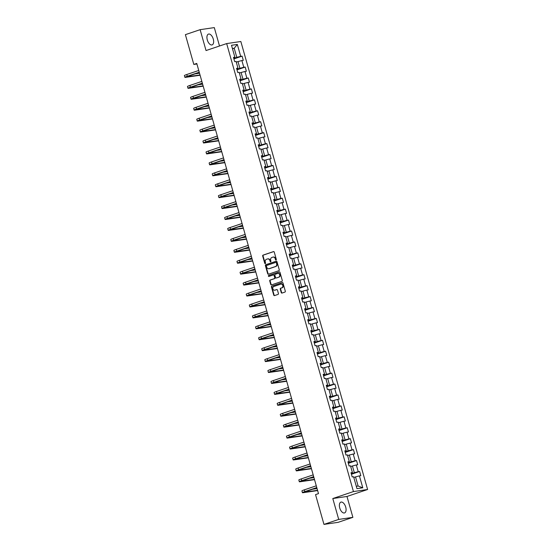 <?xml version="1.0" encoding="UTF-8"?>
<svg xmlns="http://www.w3.org/2000/svg" width="552" height="552" viewBox="0 0 552 552"><rect width="100%" height="100%" fill="white"/><g stroke="black" fill="none" stroke-linecap="round" stroke-linejoin="round"><path stroke-width="0.83" d="M276.048 260.026A0.504 0.428 -98.3 0 0 276.317 259.405L274.254 252.098A0.718 0.607 -98.3 0 0 273.481 251.608L263.062 255.127A0.718 0.607 -98.3 0 0 262.676 256.011L264.746 263.318A0.504 0.428 -98.3 0 0 265.553 263.042L265.291 262.096A2.298 1.946 -98.3 0 1 266.519 259.267L267.389 258.978A2.298 1.946 -98.3 0 1 267.679 258.909A2.298 1.946 -98.3 0 1 269.859 260.551L270.128 261.496A0.504 0.428 -98.3 0 0 270.935 261.227L270.673 260.282A2.298 1.946 -98.3 0 1 271.901 257.453L272.771 257.156A2.298 1.946 -98.3 0 1 273.061 257.087A2.298 1.946 -98.3 0 1 275.241 258.736L275.51 259.681A0.504 0.428 -98.3 0 0 276.048 260.026M345.711 507.088A5.699 2.981 71.3 0 0 340.901 502.127A5.699 2.981 71.3 0 0 339.735 507.964A5.699 2.981 71.3 0 0 344.551 512.925A5.699 2.981 71.3 0 0 345.711 507.088M213.272 39.061A5.699 2.981 71.3 0 0 208.463 34.1A5.699 2.981 71.3 0 0 207.297 39.93A5.699 2.981 71.3 0 0 212.113 44.898A5.699 2.981 71.3 0 0 213.272 39.061M281.237 292.574A0.718 0.607 -98.3 0 0 282.01 293.064L284.935 292.077A0.718 0.607 -98.3 0 0 285.315 291.194L283.017 283.079A0.718 0.607 -98.3 0 0 282.244 282.589L271.825 286.108A0.718 0.607 -98.3 0 0 271.446 286.992L273.744 295.106A0.718 0.607 -98.3 0 0 274.517 295.596L278.042 294.409A0.718 0.607 -98.3 0 0 278.429 293.526L277.449 290.048A0.718 0.607 -98.3 0 0 276.676 289.558L274.924 290.152A1.918 1.628 -98.3 0 1 273.882 286.467L280.74 284.156A1.918 1.628 -98.3 0 1 281.782 287.833L280.637 288.22A0.718 0.607 -98.3 0 0 280.25 289.103L281.237 292.574L281.617 292.519A0.718 0.607 -98.3 0 0 282.127 293.029M332.801 498.539L338.714 519.418L323.969 524.4L338.141 522.33L352.887 517.348L346.973 496.469L367.611 489.5L353.439 491.57L332.801 498.539L346.973 496.469M219.51 46.002L214.3 27.6L200.128 29.67L206.034 50.549L226.672 43.58L353.439 491.57M200.128 29.67L185.389 34.652L193.814 64.432L196.912 63.977M323.969 524.4L315.544 494.62L318.49 493.626L196.76 63.432L193.814 64.432M278.877 270.694A0.718 0.607 -98.3 0 0 279.264 269.811L276.966 261.689A0.718 0.607 -98.3 0 0 276.193 261.2L265.774 264.718A0.718 0.607 -98.3 0 0 265.395 265.602L267.685 273.716A0.718 0.607 -98.3 0 0 268.465 274.213L278.877 270.694M279.995 272.384L282.293 280.499A0.718 0.607 -98.3 0 1 281.906 281.382L271.487 284.908A0.718 0.607 -98.3 0 1 270.715 284.411L269.735 280.94A0.718 0.607 -98.3 0 1 270.114 280.057L274.344 278.629A0.718 0.607 -98.3 0 0 274.723 277.746L274.075 275.441A0.718 0.607 -98.3 0 0 273.302 274.951L268.9 276.435A0.504 0.428 -98.3 0 1 268.631 275.476L279.222 271.894A0.718 0.607 -98.3 0 1 279.995 272.384M367.611 489.5L240.844 41.51L226.672 43.58M359.621 471.477L358.22 471.677L356.323 464.957L357.717 464.749L356.53 460.547L355.129 460.747L353.225 454.027L354.625 453.82L353.439 449.618L352.038 449.818L350.134 443.097L351.534 442.89L350.341 438.688L348.947 438.888L347.042 432.168L348.443 431.961L347.249 427.759L345.856 427.959L343.951 421.231L345.345 421.031L344.158 416.829L342.757 417.029L340.853 410.302L342.254 410.101L341.067 405.899L339.666 406.099L337.762 399.372L339.163 399.172L337.969 394.963L336.575 395.17L334.671 388.442L336.071 388.242L334.878 384.033L333.484 384.24L331.579 377.513L332.973 377.313L331.786 373.104L330.386 373.311L328.481 366.583L329.882 366.383L328.695 362.174L327.295 362.381L325.39 355.654L326.791 355.447L325.597 351.244L324.203 351.452L322.299 344.724L323.7 344.517L322.506 340.315L321.112 340.522L319.208 333.794L320.602 333.587L319.415 329.385L318.014 329.592L316.117 322.865L317.51 322.658L316.324 318.456L314.923 318.663L313.018 311.935L314.419 311.728L313.225 307.526L311.832 307.733L309.927 301.006L311.328 300.799L310.134 296.596L308.74 296.803L306.836 290.076L308.23 289.869L307.043 285.667L305.642 285.874L303.745 279.146L305.139 278.939L303.952 274.737L302.551 274.937L300.647 268.217L302.047 268.01L300.861 263.808L299.46 264.008L297.556 257.287L298.956 257.08L297.763 252.878L296.369 253.078L294.464 246.358L295.858 246.151L294.671 241.948L293.271 242.149L291.373 235.428L292.767 235.221L291.58 231.019L290.179 231.219L288.275 224.492L289.676 224.291L288.489 220.089L287.088 220.289L285.184 213.562L286.585 213.362L285.391 209.16L283.997 209.36L282.093 202.632L283.486 202.432L282.3 198.223L280.899 198.43L279.002 191.703L280.395 191.503L279.208 187.294L277.808 187.501L275.903 180.773L277.304 180.573L276.117 176.364L274.717 176.571L272.812 169.843L274.213 169.643L273.019 165.434L271.625 165.641L269.721 158.914L271.115 158.707L269.928 154.505L268.527 154.712L266.63 147.984L268.024 147.777L266.837 143.575L265.436 143.782L263.532 137.055L264.932 136.848L263.746 132.646L262.345 132.853L260.44 126.125L261.841 125.918L260.647 121.716L259.254 121.923L257.349 115.195L258.75 114.989L257.556 110.786L256.156 110.993L254.258 104.266L255.652 104.059L254.465 99.857L253.064 100.064L251.16 93.336L252.561 93.129L251.374 88.927L249.973 89.134L248.069 82.407L249.469 82.2L248.276 77.998L246.882 78.198L244.978 71.477L246.378 71.27L245.185 67.068L243.791 67.268L241.886 60.547L243.28 60.34L242.093 56.138L240.693 56.338L237.325 44.429L231.502 45.285L234.869 57.194L233.475 57.394L234.662 61.603L236.063 61.396L237.967 68.124L236.566 68.324L237.753 72.533L239.154 72.326L241.058 79.053L239.658 79.26L240.851 83.462L242.245 83.255L244.15 89.983L242.756 90.19L243.943 94.392L245.343 94.185L247.241 100.912L245.847 101.12L247.034 105.322L248.434 105.115L250.339 111.842L248.938 112.049L250.125 116.251L251.526 116.044L253.43 122.772L252.029 122.979L253.223 127.181L254.617 126.974L256.521 133.701L255.127 133.908L256.314 138.11L257.715 137.903L259.612 144.631L258.219 144.838L259.405 149.04L260.806 148.833L262.711 155.56L261.31 155.767L262.497 159.97L263.897 159.769L265.802 166.49L264.401 166.697L265.595 170.899L266.989 170.699L268.893 177.42L267.492 177.627L268.686 181.829L270.087 181.629L271.984 188.349L270.59 188.556L271.777 192.758L273.178 192.558L275.082 199.286L273.682 199.486L274.868 203.688L276.269 203.488L278.173 210.215L276.773 210.415L277.966 214.618L279.36 214.417L281.265 221.145L279.864 221.345L281.058 225.554L282.452 225.347L284.356 232.075L282.962 232.275L284.149 236.484L285.55 236.277L287.454 243.004L286.053 243.204L287.24 247.413L288.641 247.206L290.545 253.934L289.144 254.134L290.338 258.343L291.732 258.136L293.636 264.863L292.236 265.063L293.429 269.272L294.823 269.065L296.728 275.793L295.334 276L296.521 280.202L297.921 279.995L299.826 286.723L298.425 286.93L299.612 291.132L301.012 290.925L302.917 297.652L301.516 297.859L302.71 302.061L304.104 301.854L306.008 308.582L304.607 308.789L305.801 312.991L307.195 312.784L309.099 319.511L307.705 319.718L308.892 323.92L310.293 323.713L312.197 330.441L310.797 330.648L311.983 334.85L313.384 334.643L315.289 341.371L313.888 341.578L315.082 345.78L316.475 345.573L318.38 352.3L316.979 352.507L318.173 356.709L319.567 356.509L321.471 363.23L320.077 363.437L321.264 367.639L322.665 367.439L324.562 374.159L323.168 374.366L324.355 378.568L325.756 378.368L327.66 385.089L326.26 385.296L327.446 389.498L328.847 389.298L330.751 396.026L329.351 396.226L330.544 400.428L331.938 400.228L333.843 406.955L332.449 407.155L333.636 411.357L335.036 411.157L336.934 417.885L335.54 418.085L336.727 422.294L338.128 422.087L340.032 428.814L338.631 429.014L339.818 433.223L341.219 433.016L343.123 439.744L341.722 439.944L342.916 444.153L344.31 443.946L346.214 450.673L344.821 450.874L346.007 455.083L347.408 454.876L349.306 461.603L347.912 461.803L349.099 466.012L350.499 465.805L352.404 472.533L351.003 472.74L352.19 476.942L353.591 476.735L356.965 488.644L362.781 487.796L359.414 475.886L360.815 475.679L359.621 471.477L351.431 474.244M350.713 466.557L352.431 465.978L354.336 472.698L351.286 473.733M351.148 473.25L352.404 472.533M354.336 472.698L358.22 471.677M352.431 465.978L356.323 464.957M347.615 455.628L349.34 455.048L351.238 461.769L348.195 462.804M348.057 462.321L349.306 461.603M351.238 461.769L355.129 460.747M349.34 455.048L353.225 454.027M344.524 444.698L346.242 444.118L348.146 450.839L345.097 451.874M344.965 451.391L346.214 450.673M348.146 450.839L352.038 449.818M346.242 444.118L350.134 443.097M341.433 433.768L343.151 433.182L345.055 439.909L342.005 440.944M341.867 440.462L343.123 439.744M345.055 439.909L348.947 438.888M343.151 433.182L347.042 432.168M338.341 422.839L340.06 422.252L341.964 428.98L338.914 430.008M338.776 429.532L340.032 428.814M341.964 428.98L345.856 427.959M340.06 422.252L343.951 421.231M335.243 411.909L336.968 411.323L338.866 418.05L335.823 419.078M335.685 418.602L336.934 417.885M338.866 418.05L342.757 417.029M336.968 411.323L340.853 410.302M332.152 400.973L333.87 400.393L335.775 407.121L332.725 408.149M332.594 407.666L333.843 406.955M335.775 407.121L339.666 406.099M333.87 400.393L337.762 399.372M329.061 390.043L330.779 389.464L332.683 396.191L329.634 397.219M329.496 396.736L330.751 396.026M332.683 396.191L336.575 395.17M330.779 389.464L334.671 388.442M325.97 379.114L327.688 378.534L329.592 385.262L326.542 386.29M326.404 385.807L327.66 385.089M329.592 385.262L333.484 384.24M327.688 378.534L331.579 377.513M322.872 368.184L324.597 367.604L326.494 374.332L323.451 375.36M323.313 374.877L324.562 374.159M326.494 374.332L330.386 373.311M324.597 367.604L328.481 366.583M319.78 357.254L321.499 356.675L323.403 363.402L320.353 364.43M320.222 363.947L321.471 363.23M323.403 363.402L327.295 362.381M321.499 356.675L325.39 355.654M316.689 346.325L318.407 345.745L320.312 352.473L317.262 353.501M317.124 353.018L318.38 352.3M320.312 352.473L324.203 351.452M318.407 345.745L322.299 344.724M313.598 335.395L315.316 334.816L317.221 341.543L314.171 342.571M314.033 342.088L315.289 341.371M317.221 341.543L321.112 340.522M315.316 334.816L319.208 333.794M310.5 324.466L312.225 323.886L314.123 330.613L311.08 331.642M310.942 331.159L312.197 330.441M314.123 330.613L318.014 329.592M312.225 323.886L316.117 322.865M307.409 313.536L309.127 312.956L311.031 319.684L307.981 320.712M307.85 320.229L309.099 319.511M311.031 319.684L314.923 318.663M309.127 312.956L313.018 311.935M304.318 302.606L306.036 302.027L307.94 308.754L304.89 309.782M304.752 309.299L306.008 308.582M307.94 308.754L311.832 307.733M306.036 302.027L309.927 301.006M301.226 291.677L302.945 291.097L304.849 297.825L301.799 298.853M301.661 298.37L302.917 297.652M304.849 297.825L308.74 296.803M302.945 291.097L306.836 290.076M298.128 280.747L299.853 280.168L301.751 286.888L298.708 287.923M298.57 287.44L299.826 286.723M301.751 286.888L305.642 285.874M299.853 280.168L303.745 279.146M295.037 269.818L296.755 269.238L298.66 275.959L295.61 276.994M295.479 276.511L296.728 275.793M298.66 275.959L302.551 274.937M296.755 269.238L300.647 268.217M291.946 258.888L293.664 258.308L295.568 265.029L292.519 266.064M292.381 265.581L293.636 264.863M295.568 265.029L299.46 264.008M293.664 258.308L297.556 257.287M288.855 247.958L290.573 247.379L292.477 254.099L289.427 255.134M289.289 254.651L290.545 253.934M292.477 254.099L296.369 253.078M290.573 247.379L294.464 246.358M285.757 237.029L287.482 236.442L289.386 243.17L286.336 244.205M286.198 243.722L287.454 243.004M289.386 243.17L293.271 242.149M287.482 236.442L291.373 235.428M282.665 226.099L284.383 225.513L286.288 232.24L283.238 233.268M283.107 232.792L284.356 232.075M286.288 232.24L290.179 231.219M284.383 225.513L288.275 224.492M279.574 215.17L281.292 214.583L283.197 221.311L280.147 222.339M280.009 221.863L281.265 221.145M283.197 221.311L287.088 220.289M281.292 214.583L285.184 213.562M276.483 204.233L278.201 203.653L280.105 210.381L277.056 211.409M276.918 210.926L278.173 210.215M280.105 210.381L283.997 209.36M278.201 203.653L282.093 202.632M273.392 193.303L275.11 192.724L277.014 199.451L273.964 200.48M273.827 199.996L275.082 199.286M277.014 199.451L280.899 198.43M275.11 192.724L279.002 191.703M270.294 182.374L272.012 181.794L273.916 188.522L270.873 189.55M270.735 189.067L271.984 188.349M273.916 188.522L277.808 187.501M272.012 181.794L275.903 180.773M267.202 171.444L268.921 170.865L270.825 177.592L267.775 178.62M267.637 178.137L268.893 177.42M270.825 177.592L274.717 176.571M268.921 170.865L272.812 169.843M264.111 160.515L265.829 159.935L267.734 166.663L264.684 167.691M264.546 167.208L265.802 166.49M267.734 166.663L271.625 165.641M265.829 159.935L269.721 158.914M261.02 149.585L262.738 149.005L264.643 155.733L261.593 156.761M261.455 156.278L262.711 155.56M264.643 155.733L268.527 154.712M262.738 149.005L266.63 147.984M257.922 138.655L259.64 138.076L261.544 144.803L258.502 145.831M258.364 145.349L259.612 144.631M261.544 144.803L265.436 143.782M259.64 138.076L263.532 137.055M254.831 127.726L256.549 127.146L258.453 133.874L255.403 134.902M255.272 134.419L256.521 133.701M258.453 133.874L262.345 132.853M256.549 127.146L260.44 126.125M251.74 116.796L253.458 116.217L255.362 122.944L252.312 123.972M252.174 123.489L253.43 122.772M255.362 122.944L259.254 121.923M253.458 116.217L257.349 115.195M248.648 105.867L250.367 105.287L252.271 112.015L249.221 113.043M249.083 112.56L250.339 111.842M252.271 112.015L256.156 110.993M250.367 105.287L254.258 104.266M245.55 94.937L247.275 94.357L249.173 101.085L246.13 102.113M245.992 101.63L247.241 100.912M249.173 101.085L253.064 100.064M247.275 94.357L251.16 93.336M242.459 84.007L244.177 83.428L246.082 90.148L243.032 91.183M242.901 90.7L244.15 89.983M246.082 90.148L249.973 89.134M244.177 83.428L248.069 82.407M239.368 73.078L241.086 72.498L242.99 79.219L239.941 80.254M239.803 79.771L241.058 79.053M242.99 79.219L246.882 78.198M241.086 72.498L244.978 71.477M236.277 62.148L237.995 61.569L239.899 68.289L236.849 69.324M236.711 68.841L237.967 68.124M239.899 68.289L243.791 67.268M237.995 61.569L241.886 60.547M232.509 48.831L234.227 48.252L236.801 57.36L233.758 58.395M233.62 57.912L234.869 57.194M236.801 57.36L240.693 56.338M232.42 48.521L234.227 48.252L237.325 44.429M338.714 519.418L352.887 517.348M356.288 486.277L358.103 486.015L355.522 476.907L353.804 477.487M358.103 486.015L362.781 487.796M355.522 476.907L359.414 475.886M233.903 58.905L242.093 56.138M236.994 69.835L245.185 67.068M240.085 80.764L248.276 77.998M243.177 91.694L251.374 88.927M246.275 102.624L254.465 99.857M249.366 113.553L257.556 110.786M252.457 124.483L260.647 121.716M255.548 135.412L263.746 132.646M258.647 146.342L266.837 143.575M261.738 157.272L269.928 154.505M264.829 168.201L273.019 165.434M267.92 179.131L276.117 176.364M271.018 190.067L279.208 187.294M274.109 200.997L282.3 198.223M277.201 211.927L285.391 209.16M280.292 222.856L288.489 220.089M283.383 233.786L291.58 231.019M286.481 244.715L294.671 241.948M289.572 255.645L297.763 252.878M292.663 266.575L300.861 263.808M295.755 277.504L303.952 274.737M298.853 288.434L307.043 285.667M301.944 299.363L310.134 296.596M305.035 310.293L313.225 307.526M308.126 321.223L316.324 318.456M311.224 332.152L319.415 329.385M314.316 343.082L322.506 340.315M317.407 354.011L325.597 351.244M320.498 364.941L328.695 362.174M323.596 375.871L331.786 373.104M326.687 386.807L334.878 384.033M329.779 397.737L337.969 394.963M332.87 408.666L341.067 405.899M335.968 419.596L344.158 416.829M339.059 430.526L347.249 427.759M342.15 441.455L350.341 438.688M345.241 452.385L353.439 449.618M348.34 463.314L356.53 460.547M276.172 259.957A0.504 0.428 -98.3 0 1 275.897 259.626L275.627 258.681A2.298 1.946 -98.3 0 0 273.44 257.032A2.298 1.946 -98.3 0 0 273.254 257.073M267.872 258.888A2.298 1.946 -98.3 0 1 268.058 258.853A2.298 1.946 -98.3 0 1 270.245 260.496L270.508 261.441A0.504 0.428 -98.3 0 0 270.79 261.779M273.751 251.588L263.442 255.072A0.718 0.607 -98.3 0 0 263.062 255.955L265.126 263.263A0.504 0.428 -98.3 0 0 265.408 263.594M276.462 261.186L266.161 264.663A0.718 0.607 -98.3 0 0 265.774 265.546L268.072 273.661A0.718 0.607 -98.3 0 0 268.576 274.171M276.373 262.724A0.504 0.428 -98.3 0 0 275.827 262.379L266.685 265.471A0.504 0.428 -98.3 0 0 266.416 266.085L266.699 267.085A2.298 1.946 -98.3 0 0 268.886 268.727A2.298 1.946 -98.3 0 0 269.176 268.658L275.427 266.547A2.298 1.946 -98.3 0 0 276.655 263.718L276.373 262.724L276.752 262.669A0.504 0.428 -98.3 0 0 276.214 262.324L275.959 262.359M269.072 268.686A2.298 1.946 -98.3 0 0 269.266 268.672A2.298 1.946 -98.3 0 0 269.555 268.603L269.176 268.658M276.752 262.669L277.035 263.663A2.298 1.946 -98.3 0 1 275.807 266.492L269.555 268.603M273.481 274.924L273.682 274.896A0.718 0.607 -98.3 0 1 274.454 275.386L275.11 277.69A0.718 0.607 -98.3 0 1 274.723 278.574L270.501 280.002A0.718 0.607 -98.3 0 0 270.114 280.885L271.101 284.356A0.718 0.607 -98.3 0 0 271.605 284.866M279.491 271.881L269.01 275.413A0.504 0.428 -98.3 0 0 269.059 276.38M278.725 277.145A1.918 1.628 -98.3 0 0 277.684 273.468L275.269 274.282A0.718 0.607 -98.3 0 0 274.882 275.165L275.538 277.47A0.718 0.607 -98.3 0 0 276.31 277.966L279.105 277.09A1.918 1.628 -98.3 0 0 278.118 273.399M276.511 277.932A0.718 0.607 -98.3 0 0 276.69 277.911L276.31 277.966M279.105 277.09L276.69 277.911M281.175 284.08A1.918 1.628 -98.3 0 1 282.162 287.778L281.023 288.165A0.718 0.607 -98.3 0 0 280.637 289.048L281.617 292.519M274.868 290.166A1.918 1.628 -98.3 0 0 275.303 290.09L274.924 290.152M276.938 289.538L275.303 290.09M282.514 282.569L272.212 286.053A0.718 0.607 -98.3 0 0 271.825 286.936L274.123 295.051A0.718 0.607 -98.3 0 0 274.627 295.561M200.1 75.238L185.734 77.335A5.479 0.442 -15.8 0 1 184.885 77.335L184.389 75.583A5.479 0.442 -15.8 0 1 186.783 74.513L198.754 70.47M184.885 77.335A5.479 0.442 -15.8 0 1 187.28 76.266L199.244 72.222M199.293 72.388L186.638 76.838L200.024 74.968M194.815 73.906L199.527 73.216M203.191 86.167L188.825 88.265A5.479 0.442 -15.8 0 1 187.977 88.265L187.48 86.512A5.479 0.442 -15.8 0 1 189.881 85.443L201.846 81.399M187.977 88.265A5.479 0.442 -15.8 0 1 190.371 87.195L202.342 83.152M202.384 83.317L189.729 87.768L203.115 85.898M197.906 84.835L202.618 84.145M206.282 97.097L191.917 99.201A5.479 0.442 -15.8 0 1 191.068 99.194L190.571 97.442A5.479 0.442 -15.8 0 1 192.972 96.372L204.937 92.329M191.068 99.194A5.479 0.442 -15.8 0 1 193.469 98.125L205.434 94.081M205.482 94.247L192.827 98.698L206.207 96.828M200.997 95.765L205.717 95.075M209.38 108.026L195.008 110.131A5.479 0.442 -15.8 0 1 194.159 110.124L193.662 108.371A5.479 0.442 -15.8 0 1 196.063 107.302L208.028 103.258M194.159 110.124A5.479 0.442 -15.8 0 1 196.56 109.055L208.525 105.011M208.573 105.177L195.919 109.627L209.305 107.757M204.088 106.695L208.808 106.005M212.472 118.956L198.106 121.06A5.479 0.442 -15.8 0 1 197.25 121.054L196.76 119.301A5.479 0.442 -15.8 0 1 199.155 118.231L211.119 114.188M197.25 121.054A5.479 0.442 -15.8 0 1 199.651 119.984L211.616 115.941M211.664 116.106L199.01 120.557L212.396 118.687M207.186 117.624L211.899 116.934M215.563 129.886L201.197 131.99A5.479 0.442 -15.8 0 1 200.348 131.983L199.852 130.237A5.479 0.442 -15.8 0 1 202.253 129.161L214.217 125.118M200.348 131.983A5.479 0.442 -15.8 0 1 202.743 130.914L214.714 126.87M214.756 127.043L202.101 131.486L215.487 129.616M210.277 128.554L214.99 127.864M218.654 140.815L204.288 142.92A5.479 0.442 -15.8 0 1 203.44 142.913L202.943 141.167A5.479 0.442 -15.8 0 1 205.344 140.091L217.309 136.047M203.44 142.913A5.479 0.442 -15.8 0 1 205.841 141.843L217.805 137.8M217.854 137.972L205.199 142.416L218.578 140.546M213.369 139.483L218.081 138.793M221.752 151.745L207.379 153.849A5.479 0.442 -15.8 0 1 206.531 153.842L206.034 152.097A5.479 0.442 -15.8 0 1 208.435 151.02L220.4 146.977M206.531 153.842A5.479 0.442 -15.8 0 1 208.932 152.773L220.897 148.73M220.945 148.902L208.29 153.346L221.676 151.476M216.46 150.413L221.179 149.723M224.843 162.674L210.478 164.779A5.479 0.442 -15.8 0 1 209.622 164.779L209.132 163.026A5.479 0.442 -15.8 0 1 211.526 161.95L223.491 157.913M209.622 164.779A5.479 0.442 -15.8 0 1 212.023 163.702L223.988 159.659M224.036 159.832L211.381 164.275L224.767 162.405M219.558 161.343L224.271 160.653M227.935 173.604L213.569 175.708A5.479 0.442 -15.8 0 1 212.72 175.708L212.223 173.956A5.479 0.442 -15.8 0 1 214.624 172.88L226.589 168.843M212.72 175.708A5.479 0.442 -15.8 0 1 215.114 174.632L227.086 170.589M227.127 170.761L214.473 175.212L227.859 173.335M222.649 172.272L227.362 171.582M231.026 184.534L216.66 186.638A5.479 0.442 -15.8 0 1 215.811 186.638L215.314 184.885A5.479 0.442 -15.8 0 1 217.716 183.809L229.68 179.773M215.811 186.638A5.479 0.442 -15.8 0 1 218.212 185.562L230.177 181.525M230.225 181.691L217.571 186.141L230.95 184.264M225.74 183.202L230.453 182.512M234.124 195.463L219.751 197.568A5.479 0.442 -15.8 0 1 218.902 197.568L218.406 195.815A5.479 0.442 -15.8 0 1 220.807 194.746L232.772 190.702M218.902 197.568A5.479 0.442 -15.8 0 1 221.304 196.491L233.268 192.455M233.317 192.62L220.662 197.071L234.048 195.194M228.832 194.131L233.551 193.441M237.215 206.4L222.849 208.497A5.479 0.442 -15.8 0 1 221.994 208.497L221.504 206.745A5.479 0.442 -15.8 0 1 223.898 205.675L235.863 201.632M221.994 208.497A5.479 0.442 -15.8 0 1 224.395 207.421L236.359 203.384M236.408 203.55L223.753 208L237.139 206.124M231.93 205.061L236.642 204.371M240.306 217.329L225.94 219.427A5.479 0.442 -15.8 0 1 225.092 219.427L224.595 217.674A5.479 0.442 -15.8 0 1 226.996 216.605L238.961 212.561M225.092 219.427A5.479 0.442 -15.8 0 1 227.486 218.357L239.458 214.314M239.499 214.48L226.844 218.93L240.23 217.053M235.021 215.991L239.734 215.301M243.397 228.259L229.032 230.357A5.479 0.442 -15.8 0 1 228.183 230.357L227.686 228.604A5.479 0.442 -15.8 0 1 230.087 227.534L242.052 223.491M228.183 230.357A5.479 0.442 -15.8 0 1 230.584 229.287L242.549 225.244M242.597 225.409L229.942 229.86L243.322 227.983M238.112 226.92L242.825 226.23M246.496 239.188L232.123 241.286A5.479 0.442 -15.8 0 1 231.274 241.286L230.777 239.533A5.479 0.442 -15.8 0 1 233.179 238.464L245.143 234.421M231.274 241.286A5.479 0.442 -15.8 0 1 233.675 240.217L245.64 236.173M245.688 236.339L233.034 240.789L246.42 238.912M241.203 237.85L245.923 237.167M249.587 250.118L235.221 252.216A5.479 0.442 -15.8 0 1 234.365 252.216L233.875 250.463A5.479 0.442 -15.8 0 1 236.27 249.394L248.234 245.35M234.365 252.216A5.479 0.442 -15.8 0 1 236.767 251.146L248.731 247.103M248.779 247.268L236.125 251.719L249.511 249.842M244.301 248.786L249.014 248.096M252.678 261.048L238.312 263.145A5.479 0.442 -15.8 0 1 237.463 263.145L236.967 261.393A5.479 0.442 -15.8 0 1 239.368 260.323L251.332 256.28M237.463 263.145A5.479 0.442 -15.8 0 1 239.858 262.076L251.822 258.032M251.871 258.198L239.216 262.648L252.602 260.779M247.393 259.716L252.105 259.026M255.769 271.977L241.403 274.075A5.479 0.442 -15.8 0 1 240.555 274.075L240.058 272.322A5.479 0.442 -15.8 0 1 242.459 271.253L254.424 267.209M240.555 274.075A5.479 0.442 -15.8 0 1 242.956 273.005L254.92 268.962M254.969 269.128L242.314 273.578L255.693 271.708M250.484 270.646L255.196 269.956M258.867 282.907L244.495 285.005A5.479 0.442 -15.8 0 1 243.646 285.005L243.149 283.252A5.479 0.442 -15.8 0 1 245.55 282.182L257.515 278.139M243.646 285.005A5.479 0.442 -15.8 0 1 246.047 283.935L258.012 279.892M258.06 280.057L245.405 284.508L258.784 282.638M253.575 281.575L258.295 280.885M261.958 293.837L247.593 295.941A5.479 0.442 -15.8 0 1 246.737 295.934L246.247 294.181A5.479 0.442 -15.8 0 1 248.642 293.112L260.606 289.069M246.737 295.934A5.479 0.442 -15.8 0 1 249.138 294.865L261.103 290.821M261.151 290.987L248.497 295.437L261.883 293.567M256.673 292.505L261.386 291.815M265.05 304.766L250.684 306.871A5.479 0.442 -15.8 0 1 249.835 306.864L249.338 305.111A5.479 0.442 -15.8 0 1 251.733 304.042L263.704 299.998M249.835 306.864A5.479 0.442 -15.8 0 1 252.23 305.794L264.194 301.751M264.242 301.916L251.588 306.367L264.974 304.497M259.764 303.434L264.477 302.744M268.141 315.696L253.775 317.8A5.479 0.442 -15.8 0 1 252.926 317.793L252.43 316.041A5.479 0.442 -15.8 0 1 254.831 314.971L266.795 310.928M252.926 317.793A5.479 0.442 -15.8 0 1 255.328 316.724L267.292 312.68M267.34 312.846L254.686 317.296L268.065 315.427M262.855 314.364L267.568 313.674M271.239 326.625L256.866 328.73A5.479 0.442 -15.8 0 1 256.018 328.723L255.521 326.977A5.479 0.442 -15.8 0 1 257.922 325.901L269.887 321.857M256.018 328.723A5.479 0.442 -15.8 0 1 258.419 327.653L270.383 323.61M270.432 323.782L257.777 328.226L271.156 326.356M265.947 325.294L270.666 324.604M274.33 337.555L259.964 339.659A5.479 0.442 -15.8 0 1 259.109 339.652L258.619 337.907A5.479 0.442 -15.8 0 1 261.013 336.83L272.978 332.787M259.109 339.652A5.479 0.442 -15.8 0 1 261.51 338.583L273.475 334.54M273.523 334.712L260.868 339.156L274.254 337.286M269.045 336.223L273.757 335.533M277.421 348.484L263.056 350.589A5.479 0.442 -15.8 0 1 262.207 350.582L261.71 348.836A5.479 0.442 -15.8 0 1 264.104 347.76L276.076 343.723M262.207 350.582A5.479 0.442 -15.8 0 1 264.601 349.513L276.566 345.469M276.614 345.642L263.959 350.085L277.345 348.215M272.136 347.153L276.849 346.463M280.513 359.414L266.147 361.519A5.479 0.442 -15.8 0 1 265.298 361.519L264.801 359.766A5.479 0.442 -15.8 0 1 267.202 358.69L279.167 354.653M265.298 361.519A5.479 0.442 -15.8 0 1 267.699 360.442L279.664 356.399M279.712 356.571L267.058 361.015L280.437 359.145M275.227 358.082L279.94 357.392M283.611 370.344L269.238 372.448A5.479 0.442 -15.8 0 1 268.389 372.448L267.892 370.696A5.479 0.442 -15.8 0 1 270.294 369.619L282.258 365.583M268.389 372.448A5.479 0.442 -15.8 0 1 270.79 371.372L282.755 367.328M282.803 367.501L270.149 371.951L283.528 370.075M278.318 369.012L283.038 368.322M286.702 381.273L272.329 383.378A5.479 0.442 -15.8 0 1 271.48 383.378L270.984 381.625A5.479 0.442 -15.8 0 1 273.385 380.549L285.349 376.512M271.48 383.378A5.479 0.442 -15.8 0 1 273.882 382.301L285.846 378.265M285.895 378.43L273.24 382.881L286.626 381.004M281.416 379.942L286.129 379.252M289.793 392.203L275.427 394.307A5.479 0.442 -15.8 0 1 274.579 394.307L274.082 392.555A5.479 0.442 -15.8 0 1 276.476 391.485L288.448 387.442M274.579 394.307A5.479 0.442 -15.8 0 1 276.973 393.231L288.938 389.194M288.986 389.36L276.331 393.811L289.717 391.934M284.508 390.871L289.22 390.181M292.884 403.139L278.518 405.237A5.479 0.442 -15.8 0 1 277.67 405.237L277.173 403.484A5.479 0.442 -15.8 0 1 279.574 402.415L291.539 398.371M277.67 405.237A5.479 0.442 -15.8 0 1 280.071 404.161L292.036 400.124M292.084 400.29L279.422 404.74L292.808 402.863M287.599 401.801L292.312 401.111M295.982 414.069L281.61 416.167A5.479 0.442 -15.8 0 1 280.761 416.167L280.264 414.414A5.479 0.442 -15.8 0 1 282.665 413.344L294.63 409.301M280.761 416.167A5.479 0.442 -15.8 0 1 283.162 415.097L295.127 411.054M295.175 411.219L282.52 415.67L295.9 413.793M290.69 412.73L295.41 412.04M299.074 424.999L284.701 427.096A5.479 0.442 -15.8 0 1 283.852 427.096L283.355 425.344A5.479 0.442 -15.8 0 1 285.757 424.274L297.721 420.231M283.852 427.096A5.479 0.442 -15.8 0 1 286.253 426.027L298.218 421.983M298.266 422.149L285.612 426.599L298.998 424.723M293.788 423.66L298.501 422.97M302.165 435.928L287.799 438.026A5.479 0.442 -15.8 0 1 286.95 438.026L286.453 436.273A5.479 0.442 -15.8 0 1 288.848 435.204L300.819 431.16M286.95 438.026A5.479 0.442 -15.8 0 1 289.345 436.956L301.309 432.913M301.357 433.078L288.703 437.529L302.089 435.652M296.879 434.59L301.592 433.906M305.256 446.858L290.89 448.955A5.479 0.442 -15.8 0 1 290.041 448.955L289.545 447.203A5.479 0.442 -15.8 0 1 291.946 446.133L303.91 442.09M290.041 448.955A5.479 0.442 -15.8 0 1 292.436 447.886L304.407 443.842M304.449 444.008L291.794 448.459L305.18 446.582M299.971 445.526L304.683 444.836M308.347 457.787L293.981 459.885A5.479 0.442 -15.8 0 1 293.133 459.885L292.636 458.132A5.479 0.442 -15.8 0 1 295.037 457.063L307.002 453.019M293.133 459.885A5.479 0.442 -15.8 0 1 295.534 458.815L307.498 454.772M307.547 454.938L294.892 459.388L308.271 457.518M303.062 456.456L307.781 455.766M311.445 468.717L297.073 470.815A5.479 0.442 -15.8 0 1 296.224 470.815L295.727 469.062A5.479 0.442 -15.8 0 1 298.128 467.992L310.093 463.949M296.224 470.815A5.479 0.442 -15.8 0 1 298.625 469.745L310.59 465.702M310.638 465.867L297.983 470.318L311.369 468.448M306.153 467.385L310.873 466.695M314.536 479.647L300.171 481.744A5.479 0.442 -15.8 0 1 299.315 481.744L298.825 479.992A5.479 0.442 -15.8 0 1 301.219 478.922L313.184 474.879M299.315 481.744A5.479 0.442 -15.8 0 1 301.716 480.675L313.681 476.631M313.729 476.797L301.075 481.247L314.461 479.377M309.251 478.315L313.964 477.625M317.628 490.576L303.262 492.681A5.479 0.442 -15.8 0 1 302.413 492.674L301.916 490.921A5.479 0.442 -15.8 0 1 304.318 489.852L316.282 485.808M302.413 492.674A5.479 0.442 -15.8 0 1 304.808 491.604L316.779 487.561M316.82 487.726L304.166 492.177L317.552 490.307M312.342 489.244L317.055 488.554M275.627 258.681L275.241 258.736M270.508 261.441L270.128 261.496M270.245 260.496L269.859 260.551M265.126 263.263L264.746 263.318M263.062 255.955L262.676 256.011M263.442 255.072L263.062 255.127M275.897 259.626L275.51 259.681M268.072 273.661L267.685 273.716M265.774 265.546L265.395 265.602M266.161 264.663L265.774 264.718M275.807 266.492L275.427 266.547M277.035 263.663L276.655 263.718M271.101 284.356L270.715 284.411M270.114 280.885L269.735 280.94M270.501 280.002L270.114 280.057M274.723 278.574L274.344 278.629M275.11 277.69L274.723 277.746M274.454 275.386L274.075 275.441M269.01 275.413L268.631 275.476M280.637 289.048L280.25 289.103M281.023 288.165L280.637 288.22M282.162 287.778L281.782 287.833M274.123 295.051L273.744 295.106M271.825 286.936L271.446 286.992M272.212 286.053L271.825 286.108M186.783 74.513L187.28 76.266M189.881 85.443L190.371 87.195M192.972 96.372L193.469 98.125M196.063 107.302L196.56 109.055M199.155 118.231L199.651 119.984M202.253 129.161L202.743 130.914M205.344 140.091L205.841 141.843M208.435 151.02L208.932 152.773M211.526 161.95L212.023 163.702M214.624 172.88L215.114 174.632M217.716 183.809L218.212 185.562M220.807 194.746L221.304 196.491M223.898 205.675L224.395 207.421M226.996 216.605L227.486 218.357M230.087 227.534L230.584 229.287M233.179 238.464L233.675 240.217M236.27 249.394L236.767 251.146M239.368 260.323L239.858 262.076M242.459 271.253L242.956 273.005M245.55 282.182L246.047 283.935M248.642 293.112L249.138 294.865M251.733 304.042L252.23 305.794M254.831 314.971L255.328 316.724M257.922 325.901L258.419 327.653M261.013 336.83L261.51 338.583M264.104 347.76L264.601 349.513M267.202 358.69L267.699 360.442M270.294 369.619L270.79 371.372M273.385 380.549L273.882 382.301M276.476 391.485L276.973 393.231M279.574 402.415L280.071 404.161M282.665 413.344L283.162 415.097M285.757 424.274L286.253 426.027M288.848 435.204L289.345 436.956M291.946 446.133L292.436 447.886M295.037 457.063L295.534 458.815M298.128 467.992L298.625 469.745M301.219 478.922L301.716 480.675M304.318 489.852L304.808 491.604M273.44 257.032L273.061 257.087M268.058 258.853L267.679 258.909M276.276 262.31L275.897 262.366M269.266 268.672L268.886 268.727M273.771 274.868L273.392 274.93M278.311 273.357L277.925 273.412M276.6 277.932L276.221 277.987M281.368 284.038L280.982 284.094M275.062 290.152L274.682 290.207"/></g></svg>
